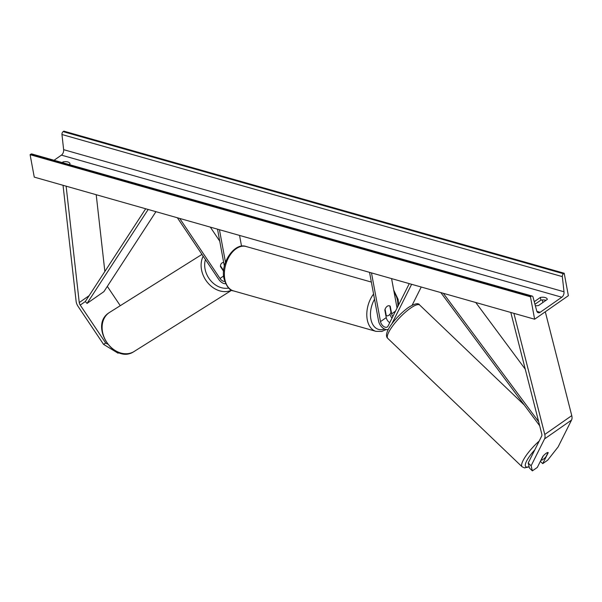 <?xml version="1.0" encoding="UTF-8"?>
<svg xmlns="http://www.w3.org/2000/svg" width="602" height="602" viewBox="0 0 602 602"><rect width="100%" height="100%" fill="white"/><g stroke="black" fill="none" stroke-linecap="round" stroke-linejoin="round"><path stroke-width="0.9" d="M369.553 272.345L378.583 321.069A7.781 4.733 -124.9 0 0 382.586 327.751A7.781 4.733 -124.9 0 0 388.38 329.332M371.479 272.894L380.509 321.611A5.185 3.153 -124.9 0 0 383.376 326.231A5.185 3.153 -124.9 0 0 387.327 326.961A5.185 3.153 -124.9 0 0 387.989 326.179L409.277 283.625M392.79 316.577A5.185 3.153 55.1 0 1 391.639 313.845L390.224 306.215A5.185 3.296 105.9 0 0 389.441 305.801A5.185 3.296 105.9 0 0 384.828 309.977L386.243 317.615A5.185 3.153 -124.9 0 0 389.742 322.664M391.706 324.102L411.625 284.294M391.586 278.606L397.049 308.066M412.129 305.229L421.234 287.026M391.992 318.172A7.781 4.733 55.1 0 1 389.938 314.229M390.224 306.215L389.825 306.102M540.348 461.365L542.726 463.638L548.219 452.659A5.185 1.294 133.7 0 0 548.189 452.621A5.185 1.294 133.7 0 0 546.127 453.321A5.185 1.294 133.7 0 0 542.816 456.429L537.323 467.408L532.371 470.862L529.467 468.085L528.202 463.013L541.657 436.126A4.146 2.528 -124.9 0 0 541.83 434.223A4.146 2.528 -124.9 0 0 541.762 433.907L510.805 312.461M528.202 463.013L531.107 465.79L544.562 438.903A8.3 5.049 -124.9 0 0 544.908 435.096A8.3 5.049 -124.9 0 0 544.772 434.463L513.89 313.341M542.726 463.638L547.677 460.184L558.099 446.955L571.546 420.068A8.3 5.049 -124.9 0 0 571.9 416.268A8.3 5.049 -124.9 0 0 571.757 415.628L545.292 311.791M542.914 302.467L542.274 299.954M531.107 465.79L532.371 470.862M107.374 344.043L105.704 343.02L103.559 344.367L78.094 306.426A8.3 5.049 55.1 0 1 76.213 301.986A8.3 5.049 55.1 0 1 76.123 301.369L63.037 185.296M105.704 343.02L80.232 305.079A4.146 2.528 55.1 0 1 79.291 302.866A4.146 2.528 55.1 0 1 79.246 302.558L66.13 186.176M103.559 344.367L118.075 353.201L118.865 352.704M104.861 271.487L96.207 194.717M120.272 305.688L107.322 286.394M223.658 270.607L220.46 265.843A5.185 4.109 -122.1 0 1 221.995 262.961A5.185 4.109 -122.1 0 1 222.13 262.878A5.185 4.109 -122.1 0 1 223.673 262.374A5.185 4.109 -122.1 0 0 222.13 262.878L222.13 262.878A5.185 4.109 -122.1 0 0 221.995 262.961A5.185 4.109 -122.1 0 0 220.452 266.566L223.605 271.261M225.63 283.715A7.781 4.733 55.1 0 1 218.684 279.313L177.372 217.766M224.704 281.405A5.185 3.153 55.1 0 1 220.023 278.478L179.72 218.436M239.551 235.427L241.545 246.195M219.738 241.154L210.324 227.127M217.518 229.166L224.373 266.152M219.444 229.716L225.487 262.329M386.258 315.644L385.069 309.232A5.185 3.296 -74.1 0 1 389.441 305.801A5.185 3.296 -74.1 0 1 389.795 305.936L390.984 312.348A5.185 3.296 -74.1 0 1 386.612 315.779A5.185 3.296 -74.1 0 1 386.258 315.644L385.859 315.531M541.153 460.199L543.328 455.842A5.185 1.294 -46.3 0 1 546.127 453.321A5.185 1.294 -46.3 0 1 548.053 452.546L545.871 456.903A5.185 1.294 -46.3 0 1 543.079 459.424A5.185 1.294 -46.3 0 1 541.153 460.199L541.002 460.056M534.952 304.266L540.874 300.135A6.479 3.07 169.5 0 1 545.976 300.33M534.629 319.226L568.363 295.687L564.202 273.24L563.495 273.737A2.333 1.482 105.9 0 0 562.328 276.627L564.006 291.774A4.41 2.807 -74.1 0 1 561.794 297.23L540.197 312.295A4.41 2.807 -74.1 0 1 538.286 312.724A4.41 2.807 -74.1 0 1 536.706 310.82L533.026 297.072A2.333 1.482 105.9 0 0 532.191 296.064A2.333 1.482 105.9 0 0 531.175 296.289L530.467 296.786L534.629 319.226L34.261 177.123L30.1 154.676L530.467 296.786M534.267 301.7L540.37 297.441A6.479 3.07 169.5 0 1 547.286 299.284A6.479 3.07 169.5 0 1 547.301 299.405L538.527 305.53A6.479 3.07 169.5 0 1 535.336 305.711M564.202 273.24L63.835 131.138L63.127 131.635A2.333 1.482 105.9 0 0 61.961 134.524L63.639 149.665A4.41 2.807 -74.1 0 1 61.427 155.128L54.052 160.275M69.064 164.534L70.028 163.864A6.479 3.07 -10.5 0 0 70.013 163.744A6.479 3.07 -10.5 0 0 63.097 161.893L62.134 162.57M532.191 296.064L31.823 153.961A2.333 1.482 105.9 0 0 30.807 154.187L30.1 154.676M540.37 297.441L540.874 300.135M63.097 161.893L63.285 162.894M525.268 369.199L475.768 302.513M538.662 421.739L443.32 293.294M539.685 425.772L440.83 292.587M80.232 305.079L85.296 301.549L145.676 208.766M85.296 301.549L87.042 303.4L103.913 291.631L155.941 211.678M87.042 303.4L148.167 209.473M380.509 321.611L386.243 317.615M391.639 313.845L395.506 311.151M544.772 434.463L571.757 415.628M544.562 438.903L571.546 420.068M79.246 302.558L89.126 295.665M220.023 278.478L223.628 275.964M374.534 299.224A20.483 13.026 105.9 0 0 370.855 319A20.483 13.026 105.9 0 0 384.512 329.016M397.862 306.441A20.483 13.026 105.9 0 0 397.501 300.398A20.483 13.026 105.9 0 0 394.25 292.978M386.168 329.572L381.751 331.439L375.949 331.348A23.072 14.681 -74.1 0 1 367.243 319.624A23.072 14.681 -74.1 0 1 373.571 294.047M224.824 279.185A23.072 14.681 105.9 0 0 233.538 290.901C229.686 290.661 226.495 286.514 223.967 278.478C220.249 262.773 234.78 242.072 246.143 246.511A23.072 14.681 105.9 0 0 229.926 255.361A23.072 14.681 105.9 0 0 224.824 279.185M534.794 449.837A20.483 5.102 133.7 0 0 529.098 466.595M529.166 466.874L524.485 467.897L522.122 466.806A23.072 5.749 -46.3 0 1 539.181 441.07M410.541 308.149A23.072 5.749 133.7 0 0 393.136 325.328A23.072 5.749 133.7 0 0 387.808 338.407C382.014 333.425 396.695 316.02 408.299 307.547C414.658 303.521 418.458 302.686 419.699 305.048A23.072 5.749 133.7 0 0 410.541 308.149M61.427 155.128L561.794 297.23M536.886 311.354L540.197 312.295M63.127 131.635L563.495 273.737M30.807 154.187L531.175 296.289M63.639 149.665L564.006 291.774M61.961 134.524L562.328 276.627M108.977 312.799L109.602 312.385L108.977 312.799C88.735 325.554 114.44 365.128 134.141 351.47A23.072 18.301 -122.1 0 1 106.614 342.034A23.072 18.301 -122.1 0 1 109.015 312.777A23.072 18.301 -122.1 0 1 109.602 312.385L201.963 254.413M203.183 256.226A23.072 18.301 57.9 0 0 207.705 282.722A23.072 18.301 57.9 0 0 231.627 290.164M228.677 288.049A20.483 16.246 -122.1 0 1 210.309 280.171A20.483 16.246 -122.1 0 1 205.432 259.575M398.562 305.033L398.125 299.382L393.716 290.111M375.949 331.348L233.538 290.901M386.612 315.779L385.867 315.568M371.351 282.067L246.143 246.511M522.122 466.806L387.808 338.407M524.297 405.033L419.699 305.048M134.141 351.47L231.732 290.217"/></g></svg>
